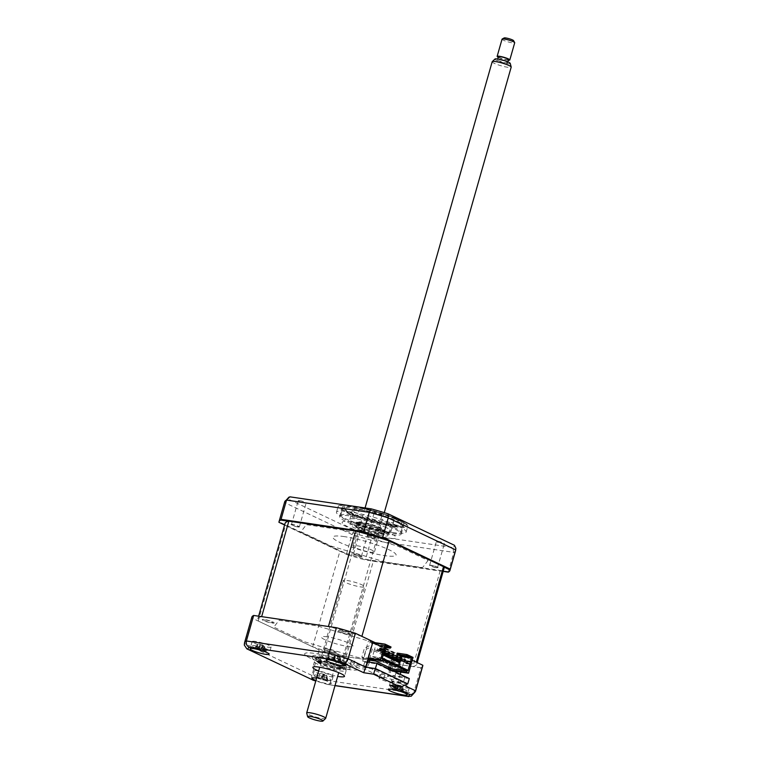<?xml version="1.0" encoding="UTF-8"?>
<svg xmlns="http://www.w3.org/2000/svg" width="759" height="759" viewBox="0 0 759 759"><rect width="100%" height="100%" fill="white"/><g stroke="black" fill="none" stroke-linecap="round" stroke-linejoin="round"><path stroke-width="0.57" stroke-dasharray="3.79 2.85" d="M299.71 500.636A4.118 0.607 15.9 0 1 303.979 501.746A4.118 0.607 15.9 0 1 306.162 502.951A4.118 0.607 15.9 0 1 304.71 503.008A4.118 0.607 15.9 0 1 300.431 501.889A4.118 0.607 15.9 0 1 298.249 500.693A4.118 0.607 15.9 0 1 299.71 500.636M297.889 526.955A4.118 0.607 -164.1 0 0 299.34 526.898A4.118 0.607 -164.1 0 0 297.158 525.702A4.118 0.607 -164.1 0 0 292.879 524.583A4.118 0.607 -164.1 0 0 291.428 524.64A4.118 0.607 -164.1 0 0 293.61 525.845A4.118 0.607 -164.1 0 0 297.889 526.955M361.758 530.048A4.118 0.607 15.9 0 1 366.037 531.167A4.118 0.607 15.9 0 1 368.219 532.363A4.118 0.607 15.9 0 1 366.768 532.42A4.118 0.607 15.9 0 1 362.489 531.309A4.118 0.607 15.9 0 1 360.307 530.105A4.118 0.607 15.9 0 1 361.758 530.048M359.946 556.375A4.118 0.607 -164.1 0 0 361.398 556.319A4.118 0.607 -164.1 0 0 359.216 555.114A4.118 0.607 -164.1 0 0 354.937 554.004A4.118 0.607 -164.1 0 0 353.485 554.061A4.118 0.607 -164.1 0 0 355.667 555.256A4.118 0.607 -164.1 0 0 359.946 556.375M437.896 541.319A4.118 0.607 15.9 0 1 442.174 542.429A4.118 0.607 15.9 0 1 444.357 543.634A4.118 0.607 15.9 0 1 442.905 543.691A4.118 0.607 15.9 0 1 438.626 542.571A4.118 0.607 15.9 0 1 436.444 541.376A4.118 0.607 15.9 0 1 437.896 541.319M436.083 567.637A4.118 0.607 -164.1 0 0 437.535 567.58A4.118 0.607 -164.1 0 0 435.353 566.385A4.118 0.607 -164.1 0 0 431.074 565.265A4.118 0.607 -164.1 0 0 429.622 565.322A4.118 0.607 -164.1 0 0 431.805 566.527A4.118 0.607 -164.1 0 0 436.083 567.637M375.847 511.898A4.118 0.607 15.9 0 1 380.117 513.018A4.118 0.607 15.9 0 1 382.299 514.213A4.118 0.607 15.9 0 1 380.847 514.27A4.118 0.607 15.9 0 1 376.568 513.16A4.118 0.607 15.9 0 1 374.386 511.955A4.118 0.607 15.9 0 1 375.847 511.898M374.026 538.226A4.118 0.607 -164.1 0 0 375.477 538.169A4.118 0.607 -164.1 0 0 373.295 536.964A4.118 0.607 -164.1 0 0 369.016 535.854A4.118 0.607 -164.1 0 0 367.565 535.911A4.118 0.607 -164.1 0 0 369.747 537.106A4.118 0.607 -164.1 0 0 374.026 538.226M393.323 532.6A36.204 5.36 15.9 0 1 355.686 522.79A36.204 5.36 15.9 0 1 336.484 512.24A36.204 5.36 15.9 0 1 349.282 511.727A36.204 5.36 15.9 0 1 386.919 521.528A36.204 5.36 15.9 0 1 406.122 532.078A36.204 5.36 15.9 0 1 393.323 532.6M394.984 526.755A36.204 5.36 15.9 0 1 357.356 516.955A36.204 5.36 15.9 0 1 338.144 506.395A36.204 5.36 15.9 0 1 339.719 505.399A36.204 5.36 15.9 0 1 350.952 505.883A36.204 5.36 15.9 0 1 406.985 524.564A36.204 5.36 15.9 0 1 407.792 526.243A36.204 5.36 15.9 0 1 394.984 526.755M353.609 506.67A32.03 4.734 15.9 0 1 386.9 515.342A32.03 4.734 15.9 0 1 403.892 524.678A32.03 4.734 15.9 0 1 392.564 525.133A32.03 4.734 15.9 0 1 359.273 516.462A32.03 4.734 15.9 0 1 342.29 507.126A32.03 4.734 15.9 0 1 353.609 506.67M350.933 516.063A32.03 4.734 15.9 0 1 384.225 524.735A32.03 4.734 15.9 0 1 401.217 534.07A32.03 4.734 15.9 0 1 389.889 534.526A32.03 4.734 15.9 0 1 356.597 525.854A32.03 4.734 15.9 0 1 339.615 516.518A32.03 4.734 15.9 0 1 350.933 516.063M284.597 524.981L347.366 554.734L346.559 553.804L279.113 521.831L278.933 522.296M288.505 521.224L356.787 531.328M279.113 521.831L284.597 502.581L288.135 499.033L354.519 530.503L352.043 534.545A88.869 13.15 -164.1 0 0 371.009 540.133L453.759 552.372A88.869 13.15 -164.1 0 0 455.618 550.579M448.303 572.153L453.759 552.372L452.762 547.495A86.403 12.78 -164.1 0 0 454.47 545.294M448.275 571.631L365.525 559.383L371.009 540.133L371.312 535.446L452.762 547.495M443.18 571.404L364.339 559.734L365.525 559.383M387.991 540.522L443.636 566.897M289.853 496.822A86.403 12.78 -164.1 0 0 288.135 499.033M354.519 530.503A86.403 12.78 -164.1 0 0 371.312 535.446M428.067 560.474L422.564 567.571L385.268 562.049L331.303 546.157L300.896 531.746L306.399 524.659L343.704 530.18L397.659 546.063L428.067 560.474M347.366 554.734A88.869 13.15 -164.1 0 0 364.339 559.734M346.559 553.804L352.043 534.545L284.597 502.581A88.869 13.15 -164.1 0 1 284.672 501.889M255.622 641.421A9.876 1.461 -164.1 0 0 252.13 641.564A9.876 1.461 -164.1 0 0 257.367 644.448A9.876 1.461 -164.1 0 0 267.633 647.114A9.876 1.461 -164.1 0 0 271.124 646.972A9.876 1.461 -164.1 0 0 265.887 644.097A9.876 1.461 -164.1 0 0 255.622 641.421M315.924 680.519A9.876 1.461 -164.1 0 0 327.641 683.736A9.876 1.461 -164.1 0 0 331.133 683.593A9.876 1.461 -164.1 0 0 326.408 680.908A9.876 1.461 -164.1 0 0 316.588 678.195M317.679 670.842A9.876 1.461 -164.1 0 0 314.188 670.984A9.876 1.461 -164.1 0 0 319.425 673.859A9.876 1.461 -164.1 0 0 329.691 676.535A9.876 1.461 -164.1 0 0 333.182 676.392A9.876 1.461 -164.1 0 0 327.945 673.518A9.876 1.461 -164.1 0 0 317.679 670.842M393.817 682.104A9.876 1.461 -164.1 0 0 390.325 682.246A9.876 1.461 -164.1 0 0 395.562 685.13A9.876 1.461 -164.1 0 0 405.828 687.806A9.876 1.461 -164.1 0 0 409.319 687.663A9.876 1.461 -164.1 0 0 404.082 684.779A9.876 1.461 -164.1 0 0 393.817 682.104M331.759 652.693A9.876 1.461 -164.1 0 0 328.267 652.835A9.876 1.461 -164.1 0 0 333.505 655.71A9.876 1.461 -164.1 0 0 343.77 658.385A9.876 1.461 -164.1 0 0 347.261 658.243A9.876 1.461 -164.1 0 0 342.024 655.368A9.876 1.461 -164.1 0 0 331.759 652.693M318.647 670.984A16.461 2.438 -164.1 0 0 337.641 676.392M320.27 661.431A16.461 2.438 -164.1 0 0 314.454 661.668A16.461 2.438 -164.1 0 0 323.182 666.468A16.461 2.438 -164.1 0 0 340.288 670.918A16.461 2.438 -164.1 0 0 346.104 670.69A16.461 2.438 -164.1 0 0 337.375 665.89A16.461 2.438 -164.1 0 0 320.27 661.431M391.388 680.804L393.39 681.753L392.659 682.692L393.551 679.561A8.226 1.214 15.9 0 1 392.82 679.466A8.226 1.214 15.9 0 1 384.263 677.237A8.226 1.214 15.9 0 1 379.898 674.836A8.226 1.214 15.9 0 1 382.811 674.723A8.226 1.214 15.9 0 1 384.965 675.121L365.753 666.013A8.226 1.214 15.9 0 1 364.092 665.842A8.226 1.214 15.9 0 1 355.535 663.622A8.226 1.214 15.9 0 1 351.17 661.222A8.226 1.214 15.9 0 1 354.083 661.098A8.226 1.214 15.9 0 1 354.899 661.231L354.007 664.362L363.163 667.417L375.088 669.191L403.314 682.569L391.388 680.804L392.906 675.482L404.832 677.246L376.606 663.869L364.681 662.104L362.679 661.146L367.233 661.829M392.659 682.692A8.226 1.214 15.9 0 1 391.929 682.597A8.226 1.214 15.9 0 1 383.371 680.368A8.226 1.214 15.9 0 1 379.007 677.967A8.226 1.214 15.9 0 1 381.919 677.853A8.226 1.214 15.9 0 1 384.073 678.252L384.965 675.121M384.073 678.252L364.861 669.144A8.226 1.214 15.9 0 1 363.2 668.973A8.226 1.214 15.9 0 1 354.643 666.753A8.226 1.214 15.9 0 1 350.279 664.353A8.226 1.214 15.9 0 1 353.191 664.229A8.226 1.214 15.9 0 1 354.007 664.362M364.861 669.144L365.753 666.013M261.656 616.64A82.617 12.22 -164.1 0 0 257.823 618.964A82.617 12.22 -164.1 0 0 258.25 621.033L312.67 646.829A82.617 12.22 -164.1 0 0 346.132 656.687L367.792 659.884L338.144 655.501L330.877 681.013C329.918 683.84 328.903 684.997 327.841 684.485L335.032 685.548M335.004 685.643L327.841 684.485A83.936 12.419 -164.1 0 1 315.801 680.965M338.144 655.501A88.869 13.15 15.9 0 1 319.178 649.922L311.911 675.434C311.275 678.356 311.702 679.931 313.192 680.168M319.178 649.922L251.741 617.949L244.294 645.036M409.291 678.555L399.462 677.104L397.953 682.426L391.264 685.443M422.754 665.947A88.869 13.15 15.9 0 1 420.894 667.749L413.627 693.261L411.236 696.202M420.894 667.749L375.629 661.051L412.905 666.563L440.106 571.072A82.617 12.22 -164.1 0 0 443.939 568.747M369.216 660.102L367.982 659.913L369.216 660.102M251.741 617.949A88.869 13.15 15.9 0 1 251.808 617.257M396.331 671.421L400.657 656.231L405.221 656.905L400.894 672.094M400.268 674.277L399.462 677.104L394.908 676.43L396.084 672.294M405.221 656.905L412.232 660.235L403.219 655.956L401.255 655.672L400.809 657.237L399.576 657.057L400.021 655.491L398.181 655.216L397.023 659.286L396.141 659.713M340.516 630.72A6.252 0.93 -164.1 0 0 339.652 631.839A6.252 0.93 -164.1 0 0 348.125 634.325A6.252 0.93 -164.1 0 0 348.988 633.215A6.252 0.93 -164.1 0 0 340.516 630.72M326.436 648.869A6.252 0.93 -164.1 0 0 325.573 649.989A6.252 0.93 -164.1 0 0 334.045 652.484A6.252 0.93 -164.1 0 0 334.909 651.364A6.252 0.93 -164.1 0 0 326.436 648.869M264.379 619.458A6.252 0.93 -164.1 0 0 263.515 620.568A6.252 0.93 -164.1 0 0 271.988 623.063A6.252 0.93 -164.1 0 0 272.851 621.953A6.252 0.93 -164.1 0 0 264.379 619.458M402.574 660.14A6.252 0.93 -164.1 0 0 401.71 661.25A6.252 0.93 -164.1 0 0 410.183 663.745A6.252 0.93 -164.1 0 0 411.046 662.635A6.252 0.93 -164.1 0 0 402.574 660.14M372.992 641.63L368.428 640.957L317.385 625.928L279.103 620.264L273.79 627.114L304.995 641.915L357.176 657.275L368.077 658.888M368.267 658.916L369.5 659.097M372.422 659.533L395.458 662.939L400.657 656.231M362.679 661.146L368.428 640.957M394.908 676.43L392.906 675.482M404.832 677.246L403.314 682.569M364.681 662.104L363.163 667.417M376.606 663.869L375.088 669.191M322.613 657.209A14.81 2.192 -164.1 0 0 317.376 657.427A14.81 2.192 -164.1 0 0 325.231 661.744A14.81 2.192 -164.1 0 0 340.63 665.747A14.81 2.192 -164.1 0 0 345.867 665.539A14.81 2.192 -164.1 0 0 338.002 661.222A14.81 2.192 -164.1 0 0 322.613 657.209M319.159 657.351A19.753 2.922 -164.1 0 0 316.437 660.871A19.753 2.922 -164.1 0 0 343.182 668.745A19.753 2.922 -164.1 0 0 345.905 665.226A19.753 2.922 -164.1 0 0 319.159 657.351M343.628 667.18A19.753 2.922 15.9 0 1 316.882 659.305A19.753 2.922 15.9 0 1 319.605 655.785A19.753 2.922 15.9 0 1 346.351 663.66A19.753 2.922 15.9 0 1 343.628 667.18M348.628 669.552A27.979 4.137 15.9 0 1 310.744 658.395A27.979 4.137 15.9 0 1 314.606 653.414A27.979 4.137 15.9 0 1 352.489 664.571A27.979 4.137 15.9 0 1 348.628 669.552M355.231 508.037L359.443 508.985L355.231 508.037M352.555 517.429L356.768 518.378L352.555 517.429M395.439 519.203A29.952 4.431 15.9 0 1 401.748 523.378A29.952 4.431 15.9 0 1 384.206 523.245A29.952 4.431 15.9 0 1 350.734 512.591A29.952 4.431 15.9 0 1 344.785 507.145A29.952 4.431 15.9 0 1 366.075 509.479A29.952 4.431 15.9 0 1 395.439 519.203M349.396 513.701A31.271 4.63 -164.1 0 0 382.223 524.355A31.271 4.63 -164.1 0 0 402.801 525.721A31.271 4.63 -164.1 0 0 402.659 524.953A31.271 4.63 -164.1 0 0 396.065 520.608A31.271 4.63 -164.1 0 0 365.411 510.456A31.271 4.63 -164.1 0 0 343.182 508.018A31.271 4.63 -164.1 0 0 342.66 508.587A31.271 4.63 -164.1 0 0 349.396 513.701M394.101 527.496A31.271 4.63 15.9 0 1 400.847 532.609A31.271 4.63 15.9 0 1 380.259 531.243A31.271 4.63 15.9 0 1 347.432 520.589A31.271 4.63 15.9 0 1 340.696 515.475A31.271 4.63 15.9 0 1 361.275 516.841A31.271 4.63 15.9 0 1 394.101 527.496M387.261 523.217L391.473 524.165L387.261 523.217M384.585 532.609L388.798 533.558L384.585 532.609M389.054 518.264A21.394 3.169 -164.1 0 0 366.597 510.968A21.394 3.169 -164.1 0 0 352.508 510.039A21.394 3.169 -164.1 0 0 357.119 513.539A21.394 3.169 -164.1 0 0 379.585 520.826A21.394 3.169 -164.1 0 0 393.665 521.765A21.394 3.169 -164.1 0 0 389.054 518.264M386.378 527.657A21.394 3.169 -164.1 0 0 363.922 520.361A21.394 3.169 -164.1 0 0 349.833 519.431A21.394 3.169 -164.1 0 0 354.444 522.932A21.394 3.169 -164.1 0 0 376.91 530.218A21.394 3.169 -164.1 0 0 390.989 531.158A21.394 3.169 -164.1 0 0 386.378 527.657M389.652 652.323L381.407 650.776L380.961 652.342L383.769 653.082M383.864 652.768L380.961 652.342M381.407 650.776L385.382 651.364M382.403 651.25L381.957 652.816M397.659 656.118L390.411 655.045L393.39 655.159M389.414 654.571L389.234 655.197M390.411 655.045L389.965 656.611M401.663 658.015L394.414 656.943L397.393 657.057M393.418 656.469L393.238 657.095M394.414 656.943L393.968 658.508M383.513 651.412L376.957 650.444L384.13 651.829M380.828 649.713L378.399 649.353L377.954 650.918M385.648 650.425L384.557 650.264M397.972 660.406L398.418 658.84L397.422 658.366L401.397 658.954M397.422 658.366L397.242 658.992M346.132 656.687L373.333 561.195L440.106 571.072M312.67 646.829L339.871 551.347A82.617 12.22 -164.1 0 0 373.333 561.195M258.25 621.033L285.45 525.541L339.871 551.347M285.023 523.482A82.617 12.22 -164.1 0 0 285.45 525.541M361.891 636.374A82.617 12.22 -164.1 0 0 328.429 626.517M413.038 657.417L403.219 655.956L397.213 653.11M411.036 664.457L407.393 663.546M388.143 668.537L387.868 669.514L389.87 670.463L393.276 670.965M389.87 670.463L392.412 661.525L395.97 659.799M402.384 656.099L402.564 655.472L406.985 656.127L400.562 654.524L402.564 655.472M400.562 654.524L400.211 655.776M406.634 657.379L406.985 656.127M400.496 666.734L401.236 667.721L393.874 666.63L398.276 668.717L399.035 666.041M401.397 667.161L401.236 667.721M399.3 666.165L394.139 665.69L401.502 666.781M396.198 664.694L390.135 663.793L389.87 664.732L392.972 666.203L393.238 665.264M392.972 666.203L400.335 667.294M390.135 663.793L395.297 664.267M393.39 663.366L393.228 663.926L385.866 662.835L388.969 664.305L389.234 663.366M393.504 662.986L386.132 661.895L385.866 662.835M392.488 662.939L393.228 663.926M391.293 662.37L385.23 661.469L384.965 662.408L392.327 663.499M389.386 661.469L389.225 662.028L381.862 660.937L384.965 662.408M388.191 660.899L382.128 659.998L381.862 660.937M382.128 659.998L387.289 660.472M385.382 659.571L385.221 660.131L377.859 659.04L380.961 660.51L381.227 659.571M385.496 659.191L378.124 658.1L377.859 659.04M384.481 659.144L385.221 660.131M383.286 658.575L377.223 657.673L376.957 658.613L384.32 659.704M383.219 655.008L373.713 650.662L374.064 649.41L383.58 653.755M373.713 650.662L399.927 662.93M383.542 653.897L374.064 649.41M374.206 650.738L372.555 656.526L376.957 658.613M378.124 658.1L377.223 657.673M386.132 661.895L385.23 661.469M394.139 665.69L393.874 666.63M397.393 665.264L397.232 665.823L389.87 664.732M388.969 664.305L397.232 665.823M380.961 660.51L389.225 662.028M372.555 656.526L381.881 657.911L382.194 658.603M407.611 670.102L398.276 668.717M384.158 651.715L380.515 650.805M379.263 650.615L380.42 651.165M383.01 646.184L376.587 644.581L383.01 646.184L383.371 644.932L381.369 643.983L376.948 643.328L376.587 644.581M381.009 645.235L381.369 643.983M376.948 643.328L383.371 644.932M387.394 645.653L385.202 645.103L387.394 645.653M391.018 646.972L381.198 645.52L375.193 642.674M378.589 645.529L378.95 644.277M385.373 647.446L380.838 646.772L375.99 644.476L374.557 649.486M385.989 645.302L385.316 645.852L385.771 646.07M385.316 645.852L375.99 644.476M381.198 645.52L380.838 646.772M400.534 660.785L401.369 657.873M407.289 663.907L406.141 663.357M387.868 669.514L391.274 670.017M392.033 668.821L394.765 659.22M394.803 659.078L395.022 658.338L394.139 658.765M393.968 658.85L390.411 660.577L388.532 667.17M372.014 659.334L368.011 657.436L382.868 659.637M368.011 657.436L370.999 646.953L366.398 649.192L363.846 658.129L368.115 658.755M363.846 658.129L361.844 657.18L368.286 658.129M372.574 643.082L370.155 641.934L368.997 646.004L364.396 648.243L361.844 657.18M370.155 641.934L371.995 642.199L371.549 643.765L372.346 643.888M341.408 631.146A4.791 0.712 15.9 0 1 347.897 633.053A4.791 0.712 15.9 0 1 347.233 633.907A4.791 0.712 15.9 0 1 340.753 632A4.791 0.712 15.9 0 1 341.408 631.146M327.328 649.296A4.791 0.712 15.9 0 1 333.808 651.203A4.791 0.712 15.9 0 1 333.154 652.057A4.791 0.712 15.9 0 1 326.664 650.15A4.791 0.712 15.9 0 1 327.328 649.296M412.905 666.563A82.617 12.22 -164.1 0 0 416.738 664.239A82.617 12.22 -164.1 0 0 416.312 662.171M401.255 655.672L373.229 642.38M372.973 643.262L398.181 655.216M400.021 655.491L373.124 642.74M372.726 642.55L371.995 642.199M327.271 636.858A16.461 2.438 -164.1 0 0 325.004 639.78A16.461 2.438 -164.1 0 0 347.29 646.345A16.461 2.438 -164.1 0 0 349.557 643.423A16.461 2.438 -164.1 0 0 327.271 636.858M265.271 619.875A4.791 0.712 15.9 0 1 271.76 621.792A4.791 0.712 15.9 0 1 271.096 622.636A4.791 0.712 15.9 0 1 264.616 620.729A4.791 0.712 15.9 0 1 265.271 619.875M403.465 660.567A4.791 0.712 15.9 0 1 409.945 662.474A4.791 0.712 15.9 0 1 409.291 663.328A4.791 0.712 15.9 0 1 402.801 661.412A4.791 0.712 15.9 0 1 403.465 660.567M367.422 535.56A4.791 0.712 15.9 0 1 372.944 536.727C375.382 537.619 376.113 538.14 375.136 538.273L369.975 537.173C367.479 536.3 366.635 535.759 367.422 535.56M362.043 556.413A4.791 0.712 15.9 0 1 358.495 556.195L353.59 554.212L356.91 554.421L362.043 556.413M344.51 536.641A32.836 4.858 -164.1 0 0 339.975 542.486A32.836 4.858 -164.1 0 0 384.452 555.579A32.836 4.858 -164.1 0 0 388.988 549.734A32.836 4.858 -164.1 0 0 344.51 536.641M290.887 524.365A4.791 0.712 15.9 0 1 295.631 525.105L299.255 526.926L294.805 526.224L290.887 524.365M434.755 566.072A4.791 0.712 15.9 0 1 438.171 567.798L432.924 566.888L429.755 565.275L434.755 566.072M378.399 649.353L377.403 648.879L376.957 650.444M393.655 654.22L385.411 652.674L385.23 653.3M386.407 653.148L385.961 654.713M385.411 652.674L389.386 653.262M387.299 645.966L385.107 645.416L387.299 645.966M256.751 648.471A8.89 1.319 -164.1 0 0 268.344 651.004A8.89 1.319 -164.1 0 0 264.227 648.091A8.89 1.319 -164.1 0 0 254.844 645.681A8.89 1.319 -164.1 0 0 252.377 646.459A8.89 1.319 -164.1 0 0 256.751 648.471M262.31 649.324L263.572 649.533A22.485 9.45 92.1 0 1 262.794 649.96L262.529 644.998A3.88 0.579 15.9 0 1 262.595 644.903A3.88 0.579 15.9 0 1 259.037 644.116L258.06 644.23L256.314 648.518A22.485 20.521 -53.8 0 1 254.872 647.598L255.859 647.55A22.485 18.681 59.5 0 0 257.386 648.461L260.565 649.173A22.485 7.609 -53.6 0 0 261.532 648.812L262.31 649.324M262.595 644.903L262.794 649.96L263.885 650.776A22.485 18.681 59.5 0 0 265.527 650.985L264.54 651.032A22.485 20.521 -53.8 0 1 262.804 650.833L264.559 646.545L263.885 650.776M264.578 651.004L264.673 646.583L263.828 645.814A3.88 0.579 15.9 0 1 262.529 644.998M256.836 649.049L259.673 645.473L258.866 649.77L256.836 649.049A22.485 7.609 -53.6 0 0 257.244 649.268A22.485 7.609 -53.6 0 0 257.405 649.334L260.328 644.97A3.88 0.579 15.9 0 1 260.271 645.027A3.88 0.579 15.9 0 1 263.828 645.814M254.872 647.598L258.06 644.23L257.386 648.461M257.946 644.192L255.859 647.55M261.532 648.812L262.889 645.311L260.565 649.173M262.946 645.302L263.572 649.533M264.673 646.583L265.527 650.985M260.271 645.027L259.73 645.473L259.635 649.97M259.037 644.116A3.88 0.579 15.9 0 1 260.328 644.97M259.673 645.473L257.405 649.334L256.314 648.518M389.244 669.049L389.263 672.55L387.394 676.459L388.532 676.63L390.638 672.237L390.363 669.59M393.077 658.423A2.305 1.708 -64.6 0 0 391.777 660.14L389.68 667.493M393.494 658.622L390.857 667.863M368.096 661.952L366.379 666.497L367.517 666.668L369.595 662.171M369.538 658.964L372.584 648.262A2.305 1.708 115.4 0 0 370.762 650.178L368.305 658.784M346.977 580.455A11.195 1.66 15.9 0 1 358.609 583.491A11.195 1.66 15.9 0 1 364.538 586.745A11.195 1.66 15.9 0 1 360.582 586.906A11.195 1.66 15.9 0 1 348.95 583.88A11.195 1.66 15.9 0 1 343.021 580.616A11.195 1.66 15.9 0 1 346.977 580.455M323.742 662.009A11.195 1.66 15.9 0 1 335.374 665.045A11.195 1.66 15.9 0 1 341.313 668.309A11.195 1.66 15.9 0 1 337.357 668.461A11.195 1.66 15.9 0 1 325.725 665.434A11.195 1.66 15.9 0 1 319.786 662.171A11.195 1.66 15.9 0 1 323.742 662.009M321.939 661.155A14.155 2.097 -164.1 0 0 317.006 661.706A14.155 2.097 -164.1 0 0 325.374 665.814A14.155 2.097 -164.1 0 0 339.159 669.315A14.155 2.097 -164.1 0 0 343.922 669.372A14.155 2.097 -164.1 0 0 337.546 665.32A14.155 2.097 -164.1 0 0 321.939 661.155M339.738 668.878A14.81 2.192 15.9 0 1 325.307 665.216A14.81 2.192 15.9 0 1 316.55 660.918A14.81 2.192 15.9 0 1 321.721 660.339A14.81 2.192 15.9 0 1 338.049 664.694A14.81 2.192 15.9 0 1 344.719 668.945A14.81 2.192 15.9 0 1 339.738 668.878M378.75 530.313A14.155 2.097 15.9 0 1 363.144 526.148A14.155 2.097 15.9 0 1 356.768 522.097A14.155 2.097 15.9 0 1 361.54 522.154A14.155 2.097 15.9 0 1 375.316 525.655A14.155 2.097 15.9 0 1 383.693 529.763A14.155 2.097 15.9 0 1 378.75 530.313M360.961 522.59A14.81 2.192 -164.1 0 0 355.971 522.534A14.81 2.192 -164.1 0 0 362.641 526.774A14.81 2.192 -164.1 0 0 378.978 531.129A14.81 2.192 -164.1 0 0 384.139 530.55A14.81 2.192 -164.1 0 0 375.382 526.253A14.81 2.192 -164.1 0 0 360.961 522.59M363.343 523.008A11.195 1.66 15.9 0 1 374.974 526.034A11.195 1.66 15.9 0 1 380.904 529.298A11.195 1.66 15.9 0 1 376.948 529.459A11.195 1.66 15.9 0 1 365.316 526.423A11.195 1.66 15.9 0 1 359.377 523.169A11.195 1.66 15.9 0 1 363.343 523.008M356.872 545.702A11.195 1.66 15.9 0 1 368.504 548.738A11.195 1.66 15.9 0 1 374.443 551.992A11.195 1.66 15.9 0 1 370.487 552.154A11.195 1.66 15.9 0 1 358.855 549.127A11.195 1.66 15.9 0 1 352.916 545.863A11.195 1.66 15.9 0 1 356.872 545.702M331.028 659.021A8.89 1.319 -164.1 0 0 344.482 662.275A8.89 1.319 -164.1 0 0 342.224 660.064A8.89 1.319 -164.1 0 0 331.863 657.085A8.89 1.319 -164.1 0 0 328.514 657.721A8.89 1.319 -164.1 0 0 331.028 659.021M339.311 656.393A3.88 0.579 15.9 0 1 335.554 655.396A3.88 0.579 15.9 0 1 336.199 655.956A3.88 0.579 15.9 0 1 335.829 656.07A3.88 0.579 15.9 0 1 339.586 657.066A3.88 0.579 15.9 0 1 338.931 656.554A3.88 0.579 15.9 0 1 339.311 656.393L339.814 656.877L337.66 660.747A22.485 12.372 -48.5 0 0 338.998 660.529L340.706 661.241A22.485 14.203 92.2 0 1 339.529 661.525L339.776 662.123A22.485 15.835 73.2 0 0 341.142 662.322L339.662 662.18A22.485 17.666 -59 0 1 338.334 662.009M340.706 661.241L339.814 656.877L339.776 662.123L340.184 657.797L338.172 661.952M334.112 660.795A22.485 14.203 92.2 0 1 333.685 660.586L331.968 659.875A22.485 12.372 -48.5 0 0 332.148 659.969A22.485 12.372 -48.5 0 0 332.935 660.302L332.698 659.704A22.485 17.666 -59 0 1 331.531 658.803L333.011 658.935A22.485 15.835 73.2 0 0 334.311 659.856L337.66 660.747M339.586 657.066L340.279 657.835L339.662 662.18M333.011 658.935L334.624 655.482L331.531 658.803M334.624 655.482L334.311 659.856M331.968 659.875L335.004 656.431L333.685 660.586M335.004 656.431L332.935 660.302L332.698 659.704L334.719 655.52L335.554 655.396M335.829 656.07L335.089 656.431L334.814 660.975M340.279 657.835L341.142 662.322M378.086 534.26A14.81 2.192 15.9 0 1 362.688 530.247A14.81 2.192 15.9 0 1 354.832 525.93A14.81 2.192 15.9 0 1 360.07 525.721A14.81 2.192 15.9 0 1 375.458 529.725A14.81 2.192 15.9 0 1 383.323 534.042A14.81 2.192 15.9 0 1 378.086 534.26M357.508 522.733A19.753 2.922 -164.1 0 0 354.785 526.243A19.753 2.922 -164.1 0 0 381.53 534.118A19.753 2.922 -164.1 0 0 384.253 530.607A19.753 2.922 -164.1 0 0 357.508 522.733M386.094 538.055A27.979 4.137 15.9 0 1 348.201 526.898A27.979 4.137 15.9 0 1 352.062 521.926A27.979 4.137 15.9 0 1 389.955 533.074A27.979 4.137 15.9 0 1 386.094 538.055M381.084 535.683A19.753 2.922 15.9 0 1 354.339 527.809A19.753 2.922 15.9 0 1 357.062 524.298A19.753 2.922 15.9 0 1 383.807 532.173A19.753 2.922 15.9 0 1 381.084 535.683M391.151 686.221A8.89 1.319 -164.1 0 0 390.572 687.142A8.89 1.319 -164.1 0 0 397.944 690.121A8.89 1.319 -164.1 0 0 406.207 691.705A8.89 1.319 -164.1 0 0 406.53 691.686A8.89 1.319 -164.1 0 0 402.412 688.774A8.89 1.319 -164.1 0 0 391.151 686.221M402.678 691.686L402.583 691.705A22.485 20.142 -55.1 0 1 402.213 691.677A22.485 20.142 -55.1 0 1 400.885 691.496L402.678 687.227L402.052 691.477A22.485 18.301 62.3 0 0 403.655 691.686L402.583 691.705L402.792 687.274L401.966 686.506A3.88 0.579 15.9 0 1 400.78 685.738A3.88 0.579 15.9 0 1 400.885 685.624A3.88 0.579 15.9 0 1 397.28 684.798L396.321 684.912L395.695 689.163L398.921 689.903A22.485 8.444 -52.9 0 0 399.946 689.57L401.938 690.292A22.485 10.275 92.2 0 1 401.094 690.699L400.78 685.738M396.843 690.386A22.485 10.275 92.2 0 1 396.834 690.386L394.841 689.656A22.485 8.444 -52.9 0 0 395.259 689.874A22.485 8.444 -52.9 0 0 395.486 689.969L398.447 685.605A3.88 0.579 15.9 0 1 398.361 685.671A3.88 0.579 15.9 0 1 401.966 686.506M394.841 689.656L397.782 686.098L395.486 689.969L394.528 689.181A22.485 20.142 -55.1 0 1 393.124 688.261L394.206 688.242A22.485 18.301 62.3 0 0 395.695 689.163M397.725 686.108L396.834 690.386M394.225 688.46L396.217 684.874L393.124 688.261M395.022 687.189L394.025 688.536M396.217 684.874L394.528 689.181M400.885 685.624L401.217 686.041L398.921 689.903M399.946 689.57L401.283 686.041L401.094 690.699L402.052 691.477M401.283 686.041L401.938 690.292M402.792 687.274L403.655 691.686M398.361 685.671L397.782 686.098L397.669 690.605M397.28 684.798A3.88 0.579 15.9 0 1 398.447 685.605M323.97 676.743A8.89 1.319 -164.1 0 0 314.435 675.871A8.89 1.319 -164.1 0 0 321.114 678.641A8.89 1.319 -164.1 0 0 330.393 680.425A8.89 1.319 -164.1 0 0 323.97 676.743M326.114 675.178L327.053 675.927L327.366 680.453A22.485 22.125 -26.6 0 1 325.507 680.292L322.765 679.836L323.04 674.675A3.88 0.579 15.9 0 1 326.114 675.178A3.88 0.579 15.9 0 1 323.932 674.087A3.88 0.579 15.9 0 1 320.858 673.584A3.88 0.579 15.9 0 1 323.04 674.675L322.471 679.647L320.241 678.963A22.485 1.765 -57.2 0 0 320.326 679.096L318.382 678.11A22.485 22.125 -26.6 0 1 316.769 677.218L317.148 676.962A22.485 20.294 32.2 0 0 318.799 677.844L321.541 678.29A22.485 1.765 -57.2 0 0 322.034 677.768L324.273 678.451A22.485 3.605 90.9 0 1 323.979 679.039L323.922 674.296M324.273 678.451L323.989 674.39L322.034 677.768M323.989 674.39L323.979 679.039L325.924 680.017A22.485 20.294 32.2 0 0 327.746 680.197L327.053 675.927M323.97 674.4L321.541 678.29M330.393 680.425A23.045 23.045 0 0 1 322.898 679.874L322.765 679.836A22.485 3.605 90.9 0 1 322.471 679.647M322.736 675.216L320.241 678.963M320.858 673.584L319.805 673.717L318.382 678.11M318.799 677.844L319.805 673.717L316.769 677.218M325.611 718.46A9.876 1.461 15.9 0 1 316.636 717.283A9.876 1.461 15.9 0 1 306.921 713.403A9.876 1.461 15.9 0 1 306.693 713.071M492.193 61.735A9.876 1.461 -164.1 0 0 492.42 62.2A9.876 1.461 -164.1 0 0 502.543 66.185A9.876 1.461 -164.1 0 0 511.186 67.143M510.247 63.386A7.979 1.176 15.9 0 1 503.606 62.807A7.979 1.176 15.9 0 1 495.096 59.496A7.979 1.176 15.9 0 1 494.972 59.031M507.524 62.504A5.266 0.778 15.9 0 1 507.648 62.75A5.266 0.778 15.9 0 1 503.037 62.238A5.266 0.778 15.9 0 1 497.638 60.113A5.266 0.778 15.9 0 1 497.515 59.866A5.266 0.778 15.9 0 1 502.126 60.378A5.266 0.778 15.9 0 1 507.524 62.504M508.539 59.619A5.266 0.778 15.9 0 1 503.929 59.107A5.266 0.778 15.9 0 1 498.53 56.982A5.266 0.778 15.9 0 1 498.407 56.735M502.05 39.155A6.584 0.977 -164.1 0 0 502.202 39.459A6.584 0.977 -164.1 0 0 508.947 42.124A6.584 0.977 -164.1 0 0 514.706 42.76M508.378 60.179A6.584 0.977 15.9 0 1 498.246 57.295M513.577 40.72A4.934 0.731 15.9 0 1 509.336 40.284A4.934 0.731 15.9 0 1 504.185 38.273A4.934 0.731 15.9 0 1 504.156 37.95M394.101 525.864A34.563 5.114 15.9 0 1 347.299 512.088A34.563 5.114 15.9 0 1 352.072 505.94A34.563 5.114 15.9 0 1 398.873 519.716A34.563 5.114 15.9 0 1 394.101 525.864M415.486 691.468A88.869 13.15 15.9 0 1 413.627 693.261L330.877 681.013A88.869 13.15 15.9 0 1 311.911 675.434L244.464 643.461A88.869 13.15 15.9 0 1 244.54 642.769M407.773 683.878L397.953 682.426L405.866 686.174M341.18 667.797A16.461 2.438 15.9 0 1 318.894 661.231A16.461 2.438 15.9 0 1 321.161 658.3A16.461 2.438 15.9 0 1 343.447 664.865A16.461 2.438 15.9 0 1 341.18 667.797M359.51 523.682A16.461 2.438 -164.1 0 0 357.242 526.604A16.461 2.438 -164.1 0 0 379.528 533.169A16.461 2.438 -164.1 0 0 381.796 530.237A16.461 2.438 -164.1 0 0 359.51 523.682M325.507 680.292L326.93 675.889L325.924 680.017M299.34 526.898L306.162 502.951M361.398 556.319L368.219 532.363M437.535 567.58L444.357 543.634M375.477 538.169L382.299 514.213M336.484 512.24L338.144 506.395M339.719 505.399L346.465 505.2M401.217 534.07L403.892 524.678M339.615 516.518L342.29 507.126M357.812 506.879L387.659 515.133L406.985 524.564M406.122 532.078L407.792 526.243M367.565 535.911L374.386 511.955M429.622 565.322L436.444 541.376M353.485 554.061L360.307 530.105M291.428 524.64L298.249 500.693M252.13 641.564L250.081 648.765M314.188 670.984L312.139 678.185M390.325 682.246L388.276 689.447M328.267 652.835L326.218 660.036M314.454 661.668L312.85 667.303M379.007 677.967L379.898 674.836M350.279 664.353L351.17 661.222M346.104 670.69L344.501 676.326M347.261 658.243L345.212 665.444M409.319 687.663L407.27 694.865M333.182 676.392L331.133 683.593M271.124 646.972L269.075 654.173M328.106 684.618L315.782 681.022M317.376 657.427L316.807 658.138L321.37 658.366C331.247 659.4 348.523 666.725 345.962 666.449L345.867 665.539M352.024 517.021L354.7 507.629M401.748 523.378L402.659 524.953M400.847 532.609L402.801 525.721M384.054 532.211L386.729 522.818M349.833 519.431L352.508 510.039M390.989 531.158L393.665 521.765M388.798 533.558L391.473 524.165M340.696 515.475L342.66 508.587M344.785 507.145L343.182 508.018M356.768 518.378L359.443 508.985M257.823 618.964L258.61 616.185M416.738 664.239L417.203 662.588M262.197 650.738A23.045 23.045 0 0 0 268.344 651.004M264.426 651.023L264.417 649.713M252.377 646.459A23.045 23.045 0 0 0 257.244 649.268M341.313 668.309L364.538 586.745M317.006 661.706L316.55 660.918M343.922 669.372L344.719 668.945M319.786 662.171L343.021 580.616M356.768 522.097L355.971 522.534M374.443 551.992L380.904 529.298M352.916 545.863L359.377 523.169M383.693 529.763L384.139 530.55M339.88 662.227A23.045 23.045 0 0 0 344.482 662.275M333.419 660.387L336.199 655.956M338.95 661.782L338.931 656.554M328.514 657.721A23.045 23.045 0 0 0 332.148 659.969M354.832 525.93L354.728 525.019C350.876 523.89 368.011 531.86 379.32 533.103L383.883 533.33L383.323 534.042M400.391 691.421A23.045 23.045 0 0 0 402.213 691.677M402.536 691.705A23.045 23.045 0 0 0 406.53 691.686M390.572 687.142A23.045 23.045 0 0 0 395.259 689.874M314.435 675.871A23.045 23.045 0 0 0 320.336 679.096M327.034 680.349L327.025 677.417M384.282 512.657L338.704 672.645M507.648 62.75L507.885 61.896M497.515 59.866L497.762 59.012M365.079 507.961L319.71 667.237"/><path stroke-width="1.14" d="M284.597 524.981L278.933 522.296A88.869 13.15 -164.1 0 1 279.008 521.765L284.672 501.889A88.869 13.15 -164.1 0 1 286.532 500.086L289.853 496.822L371.293 508.881A86.403 12.78 -164.1 0 1 388.086 513.824L454.47 545.294L455.865 548.311L455.685 549.886L388.247 517.913L388.086 513.824M288.505 521.224L280.659 520.067L281.048 519.336L363.798 531.585L364.624 532.495L356.787 531.328M280.659 520.067A88.869 13.15 -164.1 0 0 279.008 521.765M281.048 519.336L286.532 500.086L369.282 512.334L371.293 508.881M363.798 531.585L369.282 512.334A88.869 13.15 -164.1 0 1 388.247 517.913L382.764 537.173L450.201 569.136L455.685 549.886A88.869 13.15 -164.1 0 1 455.618 550.579L449.954 570.455A88.869 13.15 -164.1 0 0 450.03 569.933L450.201 569.136M449.954 570.455A88.869 13.15 -164.1 0 1 448.303 572.153L443.18 571.404M387.991 540.522L381.597 537.486L382.764 537.173M443.636 566.897L450.03 569.933M381.597 537.486A88.869 13.15 -164.1 0 0 364.624 532.495M253.572 648.622A9.876 1.461 -164.1 0 0 250.081 648.765A9.876 1.461 -164.1 0 0 255.318 651.649A9.876 1.461 -164.1 0 0 265.584 654.315A9.876 1.461 -164.1 0 0 269.075 654.173A9.876 1.461 -164.1 0 0 263.838 651.298A9.876 1.461 -164.1 0 0 253.572 648.622M316.588 678.195A9.876 1.461 -164.1 0 0 315.63 678.043A9.876 1.461 -164.1 0 0 312.139 678.185A9.876 1.461 -164.1 0 0 315.924 680.519M391.767 689.305A9.876 1.461 -164.1 0 0 388.276 689.447A9.876 1.461 -164.1 0 0 393.513 692.331A9.876 1.461 -164.1 0 0 403.779 695.007A9.876 1.461 -164.1 0 0 407.27 694.865A9.876 1.461 -164.1 0 0 402.033 691.98A9.876 1.461 -164.1 0 0 391.767 689.305M329.71 659.894A9.876 1.461 -164.1 0 0 326.218 660.036A9.876 1.461 -164.1 0 0 331.455 662.911A9.876 1.461 -164.1 0 0 341.721 665.586A9.876 1.461 -164.1 0 0 345.212 665.444A9.876 1.461 -164.1 0 0 339.975 662.569A9.876 1.461 -164.1 0 0 329.71 659.894M337.641 676.392A16.461 2.438 -164.1 0 0 338.685 676.554A16.461 2.438 -164.1 0 0 344.501 676.326A16.461 2.438 -164.1 0 0 335.772 671.525A16.461 2.438 -164.1 0 0 318.666 667.066A16.461 2.438 -164.1 0 0 312.85 667.303A16.461 2.438 -164.1 0 0 318.647 670.984M399.746 686.61L389.927 685.149L399.746 686.61L373.523 674.172L363.703 672.721L344.159 663.461A83.936 12.419 -164.1 0 0 329.501 659.144L249.379 647.285C246.865 646.108 245.878 644.002 246.4 640.976L253.667 615.454A88.869 13.15 15.9 0 0 251.808 617.257L244.54 642.769L244.294 645.036L246.865 648.86L313.192 680.168A83.936 12.419 -164.1 0 0 315.801 680.965M246.865 648.86L313.192 680.168M329.501 659.144C328.562 658.195 328.448 656.222 329.15 653.214A88.869 13.15 15.9 0 1 348.115 658.803L365.724 667.152L372.992 641.63L355.383 633.281L348.115 658.803C347.091 661.706 345.772 663.262 344.159 663.461M363.703 672.721L365.724 667.152L375.544 668.603L407.773 683.878L401.084 686.904M373.523 674.172L377.062 663.281L409.291 678.555L407.773 683.878M417.203 662.588L443.939 568.747A82.617 12.22 -164.1 0 0 443.512 566.679L416.312 662.171L412.232 660.235L422.82 665.254L415.553 690.775C414.386 693.612 412.355 694.827 409.462 694.419L389.927 685.149M405.866 686.174L415.553 690.775A88.869 13.15 15.9 0 1 415.486 691.468L411.236 696.202L407.972 696.345A83.936 12.419 -164.1 0 0 409.462 694.419M375.629 661.051L369.216 660.102L375.629 661.051M253.667 615.454L336.417 627.702L329.15 653.214L246.4 640.976A88.869 13.15 15.9 0 0 244.54 642.769M336.417 627.702A88.869 13.15 15.9 0 1 355.383 633.281M367.233 661.829L377.062 663.281M396.084 672.294L396.331 671.421M400.894 672.094L400.268 674.277M422.82 665.254A88.869 13.15 15.9 0 1 422.754 665.947L415.486 691.468M369.5 659.097L372.422 659.533M385.382 651.364L388.646 651.848L388.2 653.414L383.864 652.768M383.769 653.082L389.206 653.888L389.652 652.323L388.646 651.848M388.2 653.414L389.206 653.888M393.39 655.159L396.653 655.643L396.207 657.209L389.965 656.611L397.213 657.683L397.659 656.118L396.653 655.643M389.234 655.197L388.969 656.137M396.207 657.209L397.213 657.683M397.393 657.057L400.657 657.541L400.211 659.106L393.968 658.508L401.217 659.58L401.663 658.015L400.657 657.541M393.238 657.095L392.972 658.034M400.211 659.106L401.217 659.58M384.13 651.829L385.202 651.99L385.648 650.425L384.642 649.951L384.196 651.516L383.513 651.412M384.196 651.516L385.202 651.99M384.557 650.264L380.828 649.713M404.215 661.004L405.221 661.478L405.667 659.913L404.661 659.438L404.215 661.004L397.972 660.406L405.221 661.478M401.397 658.954L404.661 659.438M397.242 658.992L396.976 659.932M380.515 650.805L381.084 648.812L384.832 649.372L385.989 645.302L390.838 647.598L391.018 646.972L385.012 644.125L375.193 642.674L361.891 636.374L389.092 540.882A82.617 12.22 -164.1 0 0 355.629 531.034L328.429 626.517L261.656 616.64L288.856 521.148A82.617 12.22 -164.1 0 0 285.023 523.482L258.61 616.185M355.629 531.034L288.856 521.148M407.393 663.546L407.962 661.554L411.701 662.114L413.038 657.417L407.033 654.571L406.188 655.748L411.036 658.044L411.71 657.493L410.553 661.563L406.805 661.013L406.141 663.357L409.879 663.916L407.915 670.804L382.194 658.603L384.158 651.715L379.263 650.615L379.936 648.271L381.084 648.812M393.276 670.965L408.532 673.224L411.036 664.457L409.879 663.916M401.369 657.873L401.71 656.668L396.853 654.362L397.213 653.11L407.033 654.571M396.853 654.362L406.188 655.748M402.213 656.725L406.634 657.379L404.632 656.431L400.211 655.776L402.213 656.725L402.384 656.099M401.71 656.668L411.036 658.044M401.397 667.161L400.496 666.734M400.61 666.355L399.3 666.165M396.198 664.694L395.297 664.267M392.488 662.939L393.39 663.366M392.602 662.56L391.293 662.37M388.191 660.899L389.386 661.469M389.5 661.089L387.289 660.472M384.481 659.144L385.382 659.571M384.595 658.765L383.286 658.575M383.58 653.755L400.278 661.677L399.471 662.711M399.794 661.601L383.542 653.897M399.035 666.041L399.927 662.93L383.219 655.008M407.915 670.804L407.611 670.102L382.337 658.119M384.832 649.372L379.936 648.271M385.012 644.125L383.674 648.822M385.771 646.07L390.173 648.158L385.373 647.446M390.173 648.158L390.838 647.598M400.278 661.677L400.534 660.785M411.71 657.493L406.852 655.197M410.553 661.563L411.701 662.114M407.962 661.554L406.805 661.013M383.01 651.175L380.515 659.941L382.517 660.89L382.868 659.637L406.89 671.022L392.033 668.821L372.014 659.334M391.274 670.017L406.53 672.275L406.89 671.022M406.53 672.275L408.532 673.224M388.532 667.17L388.143 668.537M368.115 658.755L382.517 660.89M368.286 658.129L380.515 659.941M375.193 642.674L373.229 642.38L372.346 643.888M443.512 566.679L389.092 540.882M384.965 654.239L393.209 655.785L393.655 654.22L392.65 653.746L392.204 655.311L384.965 654.239L385.23 653.3M392.204 655.311L393.209 655.785M389.386 653.262L392.65 653.746M262.804 650.833L259.635 650.121A22.485 9.45 92.1 0 1 258.866 649.77M262.197 650.738A23.045 23.045 0 0 1 259.976 650.226L259.635 649.97M389.68 667.493L389.244 669.049M390.857 667.863L390.363 669.59M369.538 658.964L369.595 662.171M368.305 658.784L368.096 661.952M338.334 662.009A22.485 17.666 -59 0 1 338.239 661.99A22.485 17.666 -59 0 1 338.163 661.971L334.804 661.08A22.485 14.203 92.2 0 1 334.112 660.795M338.239 661.99A23.045 23.045 0 0 1 335.136 661.193L334.814 660.975M400.885 691.496L397.659 690.756A22.485 10.275 92.2 0 1 396.843 690.386M400.391 691.421A23.045 23.045 0 0 1 398.029 690.87L397.669 690.605M307.812 716.961A7.979 1.176 -164.1 0 0 315.659 720.101A7.979 1.176 -164.1 0 0 322.907 721.05A7.979 1.176 -164.1 0 0 322.784 720.585A7.979 1.176 -164.1 0 0 314.273 717.274A7.979 1.176 -164.1 0 0 307.632 716.695A7.979 1.176 -164.1 0 0 307.812 716.961M307.632 716.695L306.693 713.071A9.876 1.461 15.9 0 1 306.693 712.938A9.876 1.461 15.9 0 1 315.327 713.896A9.876 1.461 15.9 0 1 325.459 717.891A9.876 1.461 15.9 0 1 325.687 718.346A9.876 1.461 15.9 0 1 325.611 718.46L322.907 721.05M384.282 512.657L511.186 67.143A9.876 1.461 -164.1 0 0 511.186 67.01A9.876 1.461 -164.1 0 0 510.959 66.678A9.876 1.461 -164.1 0 0 501.244 62.798A9.876 1.461 -164.1 0 0 492.259 61.621A9.876 1.461 -164.1 0 0 492.193 61.735L365.079 507.961M492.259 61.621L494.972 59.031A7.979 1.176 15.9 0 1 502.221 59.98A7.979 1.176 15.9 0 1 510.067 63.12A7.979 1.176 15.9 0 1 510.247 63.386L511.186 67.01M497.762 59.012L498.407 56.735A5.266 0.778 15.9 0 1 503.018 57.248A5.266 0.778 15.9 0 1 508.416 59.373A5.266 0.778 15.9 0 1 508.539 59.619L507.885 61.896M509.801 59.98L514.706 42.76A6.584 0.977 -164.1 0 0 514.678 42.599A6.584 0.977 -164.1 0 0 514.555 42.457A6.584 0.977 -164.1 0 0 508.283 39.923A6.584 0.977 -164.1 0 0 502.154 39.032A6.584 0.977 -164.1 0 0 502.05 39.155L497.145 56.375A6.584 0.977 15.9 0 1 502.904 57.01A6.584 0.977 15.9 0 1 509.65 59.676A6.584 0.977 15.9 0 1 509.801 59.98A6.584 0.977 15.9 0 1 508.378 60.179M498.246 57.295A6.584 0.977 15.9 0 1 497.297 56.678A6.584 0.977 15.9 0 1 497.145 56.375M502.154 39.032L504.156 37.95A4.934 0.731 15.9 0 1 508.748 38.614A4.934 0.731 15.9 0 1 513.464 40.512A4.934 0.731 15.9 0 1 513.549 40.625A4.934 0.731 15.9 0 1 513.577 40.72M249.379 647.285A83.936 12.419 -164.1 0 0 247.88 649.211M335.032 685.548L407.972 696.345M346.465 505.2L357.812 506.879M288.923 497.145L284.672 501.889M455.865 548.311L455.618 550.579M315.782 681.022L312.812 680.111M408.845 696.572L335.004 685.643M338.704 672.645L325.687 718.346M513.549 40.625L514.678 42.599M319.71 667.237L306.693 712.938"/></g></svg>
